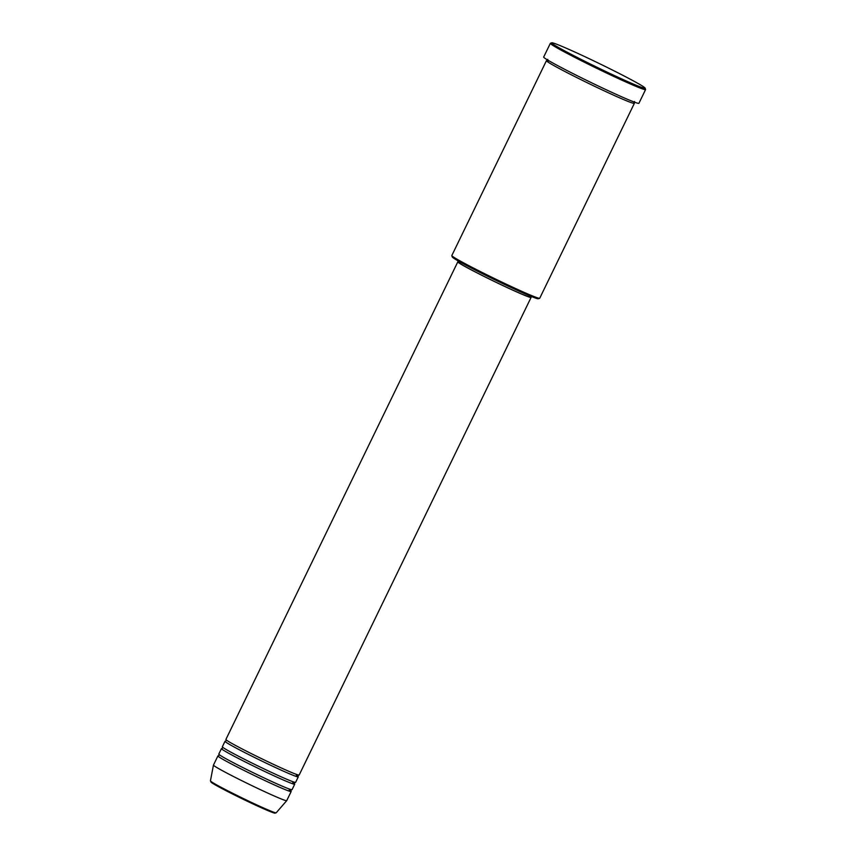 <?xml version="1.0" encoding="UTF-8"?>
<svg xmlns="http://www.w3.org/2000/svg" width="856" height="856" viewBox="0 0 856 856"><rect width="100%" height="100%" fill="white"/><g stroke="black" fill="none" stroke-linecap="round" stroke-linejoin="round"><path stroke-width="1.28" d="M458.891 261.957A40.724 1.701 25.9 0 0 457.81 261.85L225.898 739.456A40.724 1.701 25.9 0 0 243.65 749.717A40.724 1.701 25.9 0 0 280.372 767.543A40.724 1.701 25.9 0 0 299.161 775.033L531.073 297.428A40.724 1.701 25.9 0 0 530.324 296.636M225.77 741.307A40.724 1.701 25.9 0 0 225.01 741.285A40.724 1.701 25.9 0 0 242.762 751.547A40.724 1.701 25.9 0 0 279.484 769.373A40.724 1.701 25.9 0 0 298.273 776.863A40.724 1.701 25.9 0 0 296.347 775.279L297.845 776.381L298.519 774.99M225.01 741.285L222.346 746.774A40.724 1.701 25.9 0 0 240.097 757.036A40.724 1.701 25.9 0 0 276.82 774.862A40.724 1.701 25.9 0 0 295.609 782.352L298.273 776.863M222.218 748.625A40.724 1.701 25.9 0 0 221.458 748.604A40.724 1.701 25.9 0 0 239.209 758.865A40.724 1.701 25.9 0 0 275.932 776.692A40.724 1.701 25.9 0 0 294.721 784.182A40.724 1.701 25.9 0 0 292.795 782.598M221.458 748.604L218.794 754.093A40.724 1.701 25.9 0 0 236.545 764.355A40.724 1.701 25.9 0 0 273.257 782.181A40.724 1.701 25.9 0 0 292.057 789.671L294.721 784.182M218.665 755.944A40.724 1.701 25.9 0 0 217.906 755.923A40.724 1.701 25.9 0 0 235.657 766.184A40.724 1.701 25.9 0 0 272.369 784.01A40.724 1.701 25.9 0 0 291.168 791.5A40.724 1.701 25.9 0 0 290.676 790.912M539.655 298.295L538.296 298.765A47.85 2.001 -154.1 0 1 516.296 289.906A47.85 2.001 -154.1 0 1 452.289 257.003L451.818 255.644A48.867 2.044 25.9 0 0 517.185 289.253A48.867 2.044 25.9 0 0 539.655 298.295A48.867 2.044 25.9 0 0 539.729 298.241L634.36 103.351A48.867 2.044 25.9 0 0 633.857 102.72M621.146 78.666A51.916 2.172 25.9 0 0 645.103 88.114A51.916 2.172 25.9 0 0 575.66 52.409A51.916 2.172 25.9 0 0 551.778 42.8A51.916 2.172 25.9 0 0 573.499 55.522A51.916 2.172 25.9 0 0 621.146 78.666M645.103 88.114L645.574 89.473A52.933 2.215 -154.1 0 1 645.574 89.58A52.933 2.215 -154.1 0 1 621.146 79.843A52.933 2.215 -154.1 0 1 573.424 56.678A52.933 2.215 -154.1 0 1 550.344 43.335A52.933 2.215 -154.1 0 1 550.419 43.271L551.778 42.8M547.262 60.669A48.867 2.044 25.9 0 0 546.449 60.669A48.867 2.044 25.9 0 0 567.753 72.985A48.867 2.044 25.9 0 0 611.815 94.363A48.867 2.044 25.9 0 0 634.36 103.351M457.81 261.85A40.724 1.701 25.9 0 0 475.562 272.112A40.724 1.701 25.9 0 0 512.284 289.938A40.724 1.701 25.9 0 0 531.073 297.428M459.126 261.476L458.73 262.3A39.697 1.659 25.9 0 0 476.032 272.304A39.697 1.659 25.9 0 0 511.835 289.681A39.697 1.659 25.9 0 0 530.153 296.979L530.56 296.155M550.344 43.335L543.678 57.052A52.933 2.215 25.9 0 0 566.758 70.395A52.933 2.215 25.9 0 0 614.48 93.572A52.933 2.215 25.9 0 0 638.918 103.298L645.574 89.58M217.906 755.923L213.465 765.071A40.724 1.701 25.9 0 0 213.454 765.093A40.724 1.701 25.9 0 0 267.928 793.159A40.724 1.701 25.9 0 0 286.707 800.66A40.724 1.701 25.9 0 0 286.717 800.649L291.168 791.5M546.449 60.669L451.818 255.548A48.867 2.044 25.9 0 0 451.818 255.644M274.487 812.472A35.578 1.487 -154.1 0 1 258.608 806.523M258.587 806.513L224.561 789.928L211.475 782.555L210.426 780.875A36.562 1.53 25.9 0 0 259.325 806.063A36.562 1.53 25.9 0 0 276.188 812.804L274.894 813.168C274.605 813.157 273.663 813.286 258.587 806.513A35.578 1.487 -154.1 0 1 223.844 789.553A35.578 1.487 -154.1 0 1 211.742 781.999M226.326 739.937L225.652 741.328M222.774 747.256L222.1 748.647M219.222 754.575L218.548 755.966M547.776 59.353L547.134 60.69L548.621 61.065M276.188 812.804L286.707 800.66M210.426 780.875L213.454 765.093M634.563 101.5L633.922 102.827M291.415 789.628L290.74 791.019L289.21 789.917M294.967 782.309L294.293 783.7L292.763 782.587"/></g></svg>
